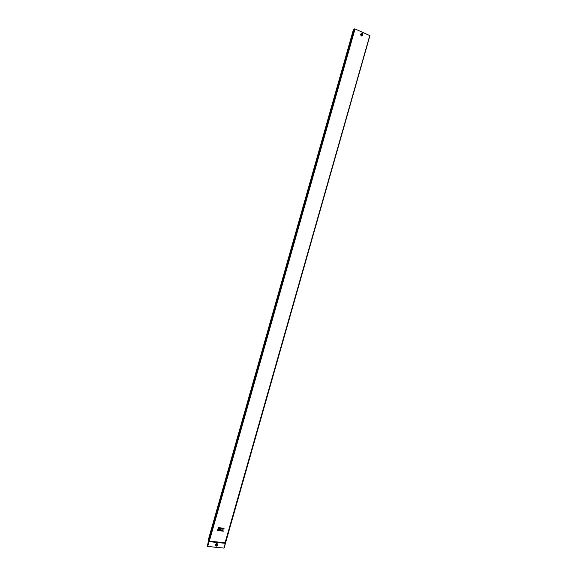 <?xml version="1.0" encoding="UTF-8"?>
<svg xmlns="http://www.w3.org/2000/svg" width="577" height="577" viewBox="0 0 577 577"><rect width="100%" height="100%" fill="white"/><g stroke="black" fill="none" stroke-linecap="round" stroke-linejoin="round"><path stroke-width="0.87" d="M361.815 35.053L361.894 34.31L361.433 34.555L361.938 34.252L361.75 35.089L361.498 34.454L362.046 34.533L361.829 35.074L361.505 34.368M361.801 35.082L361.606 34.339M216.123 545.287L217.01 544.551M216.736 544.414L216.389 545.467L216.736 544.414M354.119 29.413L353.528 29.312L208.283 540L208.816 540.231M354.213 29.059L208.708 540.606L354.213 29.059L355.043 28.929L364.022 33.033M208.708 540.606L209.321 541.132L225.254 542.791L369.929 35.637L225.441 543.296M220.544 530.083L219.628 529.7L220.623 529.816L220.84 529.001L219.08 528.799L218.553 530.66L220.32 530.876L220.537 530.068L219.556 529.953M219.383 527.739L219.173 528.546L220.926 528.756L221.15 527.955L219.383 527.739L219.173 528.546M218.366 527.616L218.142 528.417L218.914 528.518L219.145 527.717L218.366 527.616L218.149 528.431M224.092 528.301L223.083 528.164L221.864 529.138L222.167 528.07L221.402 527.984L220.573 530.905L221.337 530.991L221.893 529.96L222.253 531.085L223.263 531.215L222.751 529.65L224.092 528.301L223.083 528.164L221.871 529.123M222.167 528.07L221.395 527.969L220.573 530.905M218.063 528.683L217.536 530.544L218.308 530.645L218.842 528.784L218.063 528.683L217.543 530.559M364.101 33.004L369.929 35.637M214.002 547.104L207.309 546.282L208.434 541.154L209.047 541.644L225.456 543.346L224.1 548.1L214.002 547.104M208.723 540.656L354.271 28.965M208.434 541.154L208.708 540.649M225.412 543.383L224.1 548.1M361.7 35.139L361.729 34.324M219.145 527.717L218.38 527.63M222.268 531.1L221.893 529.96M221.15 527.955L219.397 527.753M218.842 528.784L218.077 528.698M220.847 529.015L219.094 528.813L218.568 530.674M361.981 34.151L361.685 35.19L361.981 34.151M362.846 35.183C362.587 33.214 361.851 32.882 360.647 34.209C360.913 36.185 361.642 36.51 362.846 35.183M362.76 35.125C362.522 33.358 361.866 33.069 360.791 34.252C361.029 36.019 361.685 36.308 362.76 35.125M360.885 34.267C361.108 35.925 361.721 36.2 362.731 35.089C362.515 33.43 361.894 33.156 360.885 34.267M361.014 34.31C361.216 35.774 361.757 36.019 362.652 35.038C362.457 33.567 361.916 33.322 361.014 34.31M217.796 545.005C217.435 543.209 216.591 543.123 215.257 544.731C215.618 546.527 216.469 546.614 217.796 545.005M217.688 545.013C217.363 543.397 216.599 543.318 215.401 544.775C215.726 546.383 216.49 546.469 217.688 545.013M215.473 544.803C215.784 546.34 216.512 546.419 217.659 545.034C217.349 543.491 216.62 543.419 215.473 544.803M215.632 544.839C215.899 546.188 216.541 546.26 217.543 545.049C217.269 543.7 216.635 543.628 215.632 544.839M355.043 28.929L209.321 541.132M369.785 35.507L225.066 542.834M223.912 548.15L225.268 543.397M207.677 546.441L209.047 541.644M354.631 28.857L208.953 540.974M207.309 546.282L208.672 541.486M362.053 34.533L361.866 35.038M361.692 35.074L361.498 34.454M362.039 34.887L361.916 34.353M362.053 34.995L361.75 34.216"/></g></svg>
